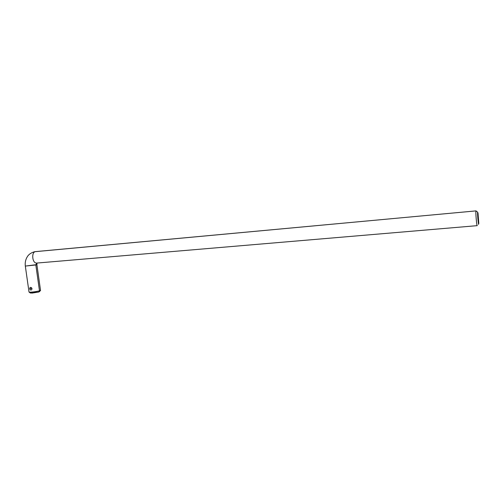 <?xml version="1.0" encoding="UTF-8"?>
<svg xmlns="http://www.w3.org/2000/svg" width="504" height="504" viewBox="0 0 504 504"><rect width="100%" height="100%" fill="white"/><g stroke="black" fill="none" stroke-linecap="round" stroke-linejoin="round"><path stroke-width="0.76" d="M36.515 263.075C32.218 263.227 31.21 252.126 35.475 251.609L476.003 210.899L477.691 212.234L478.006 213.211L478.794 223.241L478.699 224.022L478.315 222.655L477.861 218.604L477.603 214.269L477.691 212.234L478.076 213.652L478.699 224.022C478.302 224.992 477.231 212.486 477.691 212.234L476.003 210.899L35.475 251.609C31.21 252.126 32.218 263.227 36.515 263.075M37 264.575L25.32 266.081L35.828 264.972L36.874 263.057L35.828 264.972L39.482 290.839L38.701 292.036L39.482 291.52M478.68 224.041L478.403 224.356M31.859 288.206L29.73 288.779L29.868 287.809L30.561 287.368L31.469 287.696L31.991 288.628L31.746 289.63L30.946 290.096L30.146 289.737L29.868 287.809L30.561 287.368L31.469 287.696L31.991 288.628L31.746 289.63L30.946 290.096L30.146 289.737L29.73 288.779L31.859 288.206M40.459 290.209L39.482 290.839C40.641 290.506 40.912 290.285 40.301 290.178M39.564 291.551L38.701 292.036L39.482 290.839C35.734 291.721 32.376 292.169 29.427 292.169L29.226 292.15C32.029 292.213 35.45 291.772 39.482 290.839L35.828 264.972C37 264.701 37.283 264.543 36.679 264.493M30.259 292.925L38.701 292.036L32.111 293.076L30.253 292.918M477.187 225.634C476.595 225.42 475.448 211.113 476.003 210.899C475.404 211.195 476.746 226.863 477.269 225.628M477.219 225.653L36.849 263.063M476.047 210.886L34.619 251.729C29.49 253.109 27.714 256.095 27.449 256.517C25.578 259.402 24.872 262.641 25.345 266.225L29.03 292.099M39.596 291.57L40.402 290.518M36.899 264.663L40.503 290.222M37.019 263.044L36.88 264.518M30.467 293.076L29.182 292.137"/></g></svg>
